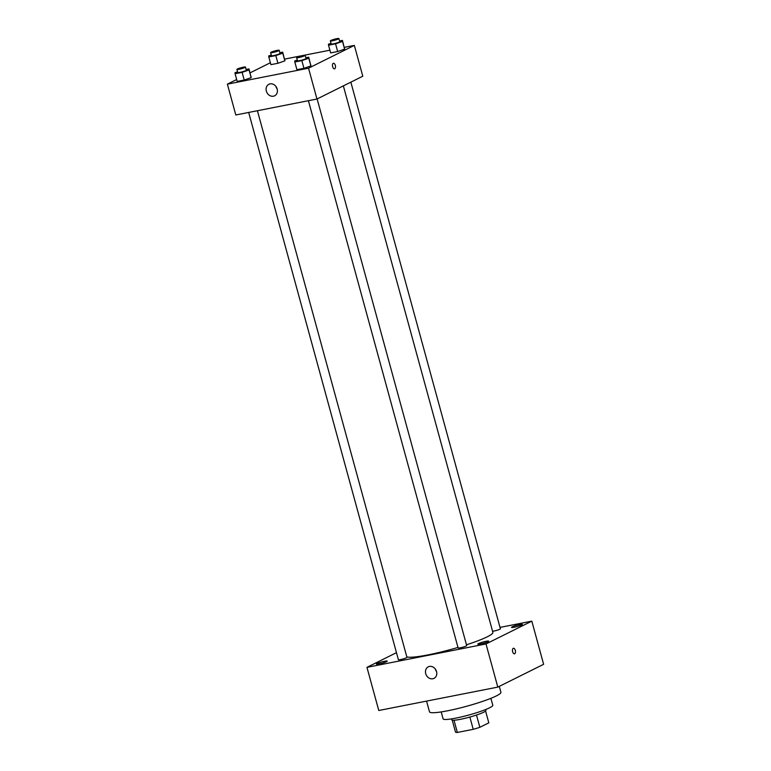 <?xml version="1.0" encoding="UTF-8"?>
<svg xmlns="http://www.w3.org/2000/svg" width="771" height="771" viewBox="0 0 771 771"><rect width="100%" height="100%" fill="white"/><g stroke="black" fill="none" stroke-linecap="round" stroke-linejoin="round"><path stroke-width="1.16" d="M469.867 717.049L473.221 729.327L457.348 732.45A17.29 2.072 -15.3 0 1 455.507 732.093L452.24 720.143M485.576 711.026L488.814 722.851L479.851 727.304A17.29 2.072 -15.3 0 1 473.221 729.327M476.497 715.035L479.851 727.304M485.614 709.551L485.865 710.467A17.704 2.13 164.7 0 1 469.346 717.194A17.704 2.13 164.7 0 1 451.71 719.815L451.459 718.9M454.003 720.23L457.348 732.45M490.886 698.324L492.785 705.263A25.751 3.094 164.7 0 1 468.758 715.045A25.751 3.094 164.7 0 1 443.103 718.851L441.205 711.912M499.29 686.363L500.909 692.271A37.018 4.443 164.7 0 1 466.378 706.332A37.018 4.443 164.7 0 1 429.495 711.806L426.565 701.109M500.013 627.401L531.817 621.147L543.622 664.303L497.806 687.106L378.773 710.496L366.967 667.349L396.467 652.661M379.139 663.937A5.638 0.675 -15.3 0 0 384.633 662.453A5.638 0.675 -15.3 0 0 387.254 661.123A5.638 0.675 -15.3 0 0 381.635 661.952A5.638 0.675 -15.3 0 0 376.373 664.101A5.638 0.675 -15.3 0 0 379.139 663.937M480.584 643.997A5.638 0.675 -15.3 0 0 486.077 642.513A5.638 0.675 -15.3 0 0 488.698 641.183A5.638 0.675 -15.3 0 0 483.08 642.012A5.638 0.675 -15.3 0 0 477.818 644.161A5.638 0.675 -15.3 0 0 480.584 643.997M514.296 627.218A5.638 0.675 -15.3 0 0 519.799 625.724A5.638 0.675 -15.3 0 0 522.41 624.394A5.638 0.675 -15.3 0 0 516.792 625.233A5.638 0.675 -15.3 0 0 511.53 627.372A5.638 0.675 -15.3 0 0 514.296 627.218M531.817 621.147L486 643.949L497.806 687.106M486 643.949L366.967 667.349M429.437 666.433A6.438 5.455 63.5 0 1 436.309 670.837A6.438 5.455 63.5 0 1 433.996 678.364A6.438 5.455 63.5 0 1 426.238 675.03A6.438 5.455 63.5 0 1 428.252 666.838A6.438 5.455 63.5 0 1 429.437 666.433M436.521 671.483A6.438 5.455 63.5 0 1 435.268 668.977M513.226 648.344A2.814 1.455 -101.1 0 1 513.428 648.276A2.814 1.455 -101.1 0 1 515.394 650.763A2.814 1.455 -101.1 0 1 514.508 653.808A2.814 1.455 -101.1 0 1 512.58 651.514A2.814 1.455 -101.1 0 1 513.226 648.344M513.419 648.276A2.814 1.455 -101.1 0 1 515.394 650.763A2.814 1.455 -101.1 0 1 514.508 653.808M248.676 112.441L398.385 659.677A4.443 0.53 -15.3 0 0 400.563 659.562A4.443 0.53 -15.3 0 0 406.404 657.779A4.443 0.53 -15.3 0 0 406.953 657.335L257.418 110.725M492.553 631.256A4.443 0.53 -15.3 0 0 494.009 631.035A4.443 0.53 -15.3 0 0 499.849 629.252A4.443 0.53 -15.3 0 0 500.398 628.808L350.853 82.16M308.41 100.702L458.119 647.939A4.443 0.53 -15.3 0 0 460.297 647.813A4.443 0.53 -15.3 0 0 464.624 646.647A4.443 0.53 -15.3 0 0 466.686 645.597L317.132 98.939M466.465 644.807A45.065 5.416 -15.3 0 0 487.262 636.807A45.065 5.416 -15.3 0 0 492.862 632.355L343.365 85.889M406.818 656.863A45.065 5.416 -15.3 0 0 457.974 647.438M344.338 47.359L354.352 45.393L362.784 76.213L316.968 99.025L235.81 114.975L227.378 84.145L236.668 79.529M284.605 59.107L301.924 55.695M303.967 55.3L329.901 50.202M251.095 76.637L251.173 77.649L244.224 80.049L237.189 81.437L244.224 80.049L251.173 77.649L248.985 68.927L249.062 69.949L242.113 72.349L235.088 73.727L235.001 72.705L237.564 71.828M344.541 48.11L344.618 49.132L337.669 51.532L330.643 52.91L337.669 51.532L344.618 49.132L342.43 40.4L342.507 41.422L335.558 43.822L328.533 45.21L328.456 44.188L331.01 43.301M250.064 72.859L270.39 62.74M354.352 45.393L308.535 68.195L227.378 84.145M284.807 59.849L284.885 60.87L277.936 63.27L270.91 64.648L277.936 63.27L284.885 60.87L282.697 52.139L282.774 53.16L275.825 55.56L268.8 56.948L268.722 55.926L271.276 55.04M310.819 64.889L310.906 65.911L303.947 68.311L296.922 69.698L303.947 68.311L310.906 65.911L308.718 57.189L308.795 58.21L301.846 60.61L294.811 61.988L294.734 60.967L297.298 60.09M308.535 68.195L316.968 99.025M277.165 88.983A6.438 5.455 63.5 0 1 274.621 95.806A6.438 5.455 63.5 0 1 266.872 92.481A6.438 5.455 63.5 0 1 268.886 84.28A6.438 5.455 63.5 0 1 277.165 88.983M333.236 63.347A2.814 1.455 -101.1 0 1 333.429 63.28A2.814 1.455 -101.1 0 1 335.404 65.766A2.814 1.455 -101.1 0 1 334.518 68.812A2.814 1.455 -101.1 0 1 332.59 66.518A2.814 1.455 -101.1 0 1 333.236 63.347M333.429 63.28A2.814 1.455 -101.1 0 1 335.395 65.766A2.814 1.455 -101.1 0 1 334.518 68.812M277.146 88.925A6.438 5.455 63.5 0 1 275.902 86.419M305.865 57.748L308.718 57.189M296.642 57.68L297.481 60.764A4.443 0.53 -15.3 0 0 300.748 60.398A4.443 0.53 -15.3 0 0 305.499 58.856A4.443 0.53 -15.3 0 0 306.048 58.413L305.21 55.339A4.443 0.53 -15.3 0 0 300.777 55.994A4.443 0.53 -15.3 0 0 296.642 57.68A4.443 0.53 -15.3 0 0 299.9 57.314A4.443 0.53 -15.3 0 0 304.651 55.772A4.443 0.53 -15.3 0 0 305.21 55.339M308.795 58.21L310.906 65.911M301.846 60.61L303.947 68.311M294.811 61.988L296.922 69.698M246.132 69.486L248.985 68.927M236.909 69.419L237.747 72.503A4.443 0.53 -15.3 0 0 241.015 72.137A4.443 0.53 -15.3 0 0 245.766 70.595A4.443 0.53 -15.3 0 0 246.315 70.151L245.477 67.077A4.443 0.53 -15.3 0 0 241.053 67.732A4.443 0.53 -15.3 0 0 236.909 69.419A4.443 0.53 -15.3 0 0 240.166 69.062A4.443 0.53 -15.3 0 0 244.927 67.511A4.443 0.53 -15.3 0 0 245.477 67.077M249.062 69.949L251.173 77.649M242.113 72.349L244.224 80.049M235.088 73.727L237.189 81.437M339.587 40.959L342.43 40.4M330.354 40.892L331.193 43.976A4.443 0.53 -15.3 0 0 334.46 43.619A4.443 0.53 -15.3 0 0 339.211 42.068A4.443 0.53 -15.3 0 0 339.77 41.634L338.922 38.55A4.443 0.53 -15.3 0 0 334.498 39.205A4.443 0.53 -15.3 0 0 330.354 40.892A4.443 0.53 -15.3 0 0 333.621 40.535A4.443 0.53 -15.3 0 0 338.373 38.984A4.443 0.53 -15.3 0 0 338.922 38.55M342.507 41.422L344.618 49.132M335.558 43.822L337.669 51.532M328.533 45.21L330.643 52.91M279.854 52.707L282.697 52.139M270.621 52.63L271.469 55.714A4.443 0.53 -15.3 0 0 274.727 55.358A4.443 0.53 -15.3 0 0 279.488 53.806A4.443 0.53 -15.3 0 0 280.037 53.372L279.189 50.288A4.443 0.53 -15.3 0 0 274.765 50.944A4.443 0.53 -15.3 0 0 270.621 52.63A4.443 0.53 -15.3 0 0 273.888 52.274A4.443 0.53 -15.3 0 0 278.639 50.732A4.443 0.53 -15.3 0 0 279.189 50.288M282.774 53.16L284.885 60.87M275.825 55.56L277.936 63.27M268.8 56.948L270.91 64.648"/></g></svg>
